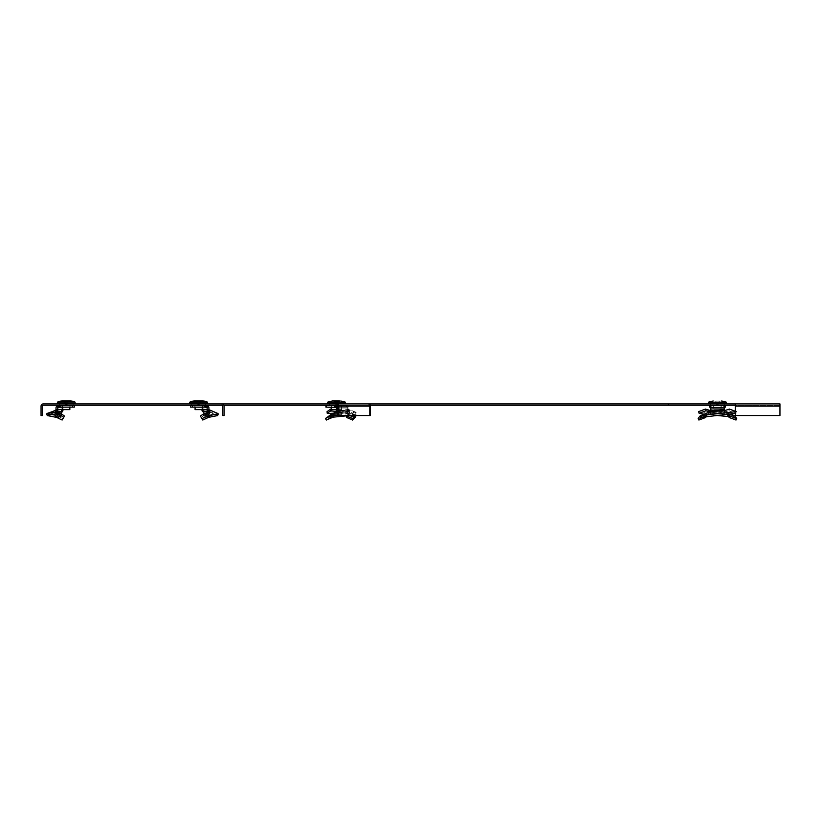 <?xml version="1.0" encoding="UTF-8"?>
<svg xmlns="http://www.w3.org/2000/svg" width="821" height="821" viewBox="0 0 821 821"><rect width="100%" height="100%" fill="white"/><g stroke="black" fill="none" stroke-linecap="round" stroke-linejoin="round"><path stroke-width="0.62" stroke-dasharray="4.11 3.08" d="M735.308 405.246L735.308 415.529L779.95 415.529L779.95 403.911L779.95 405.246L779.95 403.911L735.308 403.911L735.308 406.138L735.308 405.246L779.95 405.246L779.95 406.138L779.95 405.246L43.287 405.246A0.893 0.893 0 0 0 42.394 406.138L42.394 415.529L41.05 415.529L41.05 406.138A2.237 2.237 0 0 1 43.287 403.911L221.865 403.911A2.237 2.237 0 0 1 224.102 406.138A2.237 2.237 0 0 0 221.865 403.911A2.237 2.237 0 0 1 224.102 406.138L224.102 415.529L224.102 406.138L224.102 415.529L222.758 415.529L222.758 406.138A0.893 0.893 0 0 0 221.865 405.246L223.917 405.246M735.308 403.911L337.246 403.911L337.246 405.246L368.814 405.246A0.893 0.636 90 0 1 369.45 406.138A0.893 0.636 90 0 0 368.814 405.246L370.261 405.246M368.814 403.911L368.814 405.246L368.814 403.911A2.237 1.58 90 0 1 370.394 406.138L370.394 415.529L369.45 415.529L369.45 406.138L369.45 415.529L337.872 415.529L370.394 415.529L338.827 415.529L338.827 406.138A2.237 1.58 -90 0 0 337.246 403.911L221.865 403.911L221.865 405.246L221.865 403.911M221.865 405.246A0.893 0.893 0 0 1 222.758 406.138L222.758 415.529L224.102 415.529L222.758 415.529L222.758 406.138A0.893 0.893 0 0 0 221.865 405.246M779.95 415.529L735.308 415.529L735.308 406.138L735.308 415.529L779.95 415.529L779.95 406.138L779.95 415.529M337.246 405.246A0.893 0.636 -90 0 1 337.872 406.138L337.872 415.529L338.827 415.529M208.431 415.734L207.272 416.175L202.869 414.348L203.567 415.744L204.152 415.313L203.639 413.825L205.466 413.014L206.594 412.768L209.673 415.498L208.431 415.734L208.503 417.366L207.61 417.725L203.567 415.744L201.207 417.376L202.797 420.034L207.61 417.725L203.567 415.744L205.527 414.646L208.934 414.266L207.405 412.635M206.594 412.768L206.379 414.431L206.594 412.768L209.252 412.409L208.575 413.969L209.817 413.579L207.138 410.931L207.138 409.546L208.031 411.557L209.098 410.09L209.56 410.479L207.138 409.843M203.639 413.825L204.152 415.313L207.118 414.287L207.374 412.624L207.118 414.287L208.934 414.266L209.252 412.409L208.575 413.969L207.138 411.383L207.138 408.016A0.893 0.893 0 0 0 206.984 407.514A0.893 0.893 0 0 1 207.138 408.016L207.138 411.383L209.817 413.579L209.817 412.316L207.138 409.669L209.817 412.316L209.817 413.579L209.817 412.316L201.987 410.757L203.803 413.302L204.121 411.639L203.803 413.302L217.113 415.098L204.48 413.374M202.448 405.338L202.448 407.124L194.854 407.124L202.448 407.124L202.448 405.338L195.121 405.338L202.448 405.338L202.448 407.124L202.448 405.338L194.854 405.338L194.854 407.124L194.854 405.338L202.448 405.338M209.817 410.551L209.263 412.409L208.924 408.016A2.679 2.679 0 0 0 208.462 406.518L206.245 405.338L208.462 406.518A2.679 2.679 0 0 1 208.924 408.016L208.924 411.383L208.924 409.669L209.817 410.551L202.377 409.094L204.121 411.639L217.739 413.425L204.121 411.639L202.377 409.094L201.987 410.757M207.713 409.946L207.118 411.608L207.713 409.946M209.293 412.604L208.934 414.266L209.817 413.579L209.817 412.316L217.657 415.57L218.273 413.887L209.673 415.498L209.458 417.16L206.379 414.431L209.458 417.16L217.657 415.57L207.118 411.608M208.924 409.669L207.138 409.546L207.539 410.962L209.817 412.316L208.031 411.557L209.057 410.028L209.56 410.479L208.575 411.937L209.345 410.326L209.96 410.459L209.909 411.885M204.162 405.338L206.245 405.338L206.245 407.124L205.722 405.338L208.462 406.518A2.679 2.679 0 0 1 208.924 408.016L209.057 410.028L207.138 409.546L207.138 408.016A0.893 0.893 0 0 0 206.984 407.514L190.616 407.124L192.401 407.124L190.616 407.124L190.616 405.338L190.616 407.124L190.616 405.338L205.722 405.338L204.162 405.338L204.162 407.124M191.765 405.338L205.537 405.338L191.765 405.338L205.537 405.338L191.765 405.338L191.734 403.193L205.568 403.193L191.745 403.645M205.537 405.246L205.558 403.911M205.568 403.645L205.537 405.338M191.765 405.246L191.745 403.911M205.989 403.193L191.067 403.645L205.989 403.193M195.973 400.966L197.604 404.24L198.651 404.794L199.698 404.24L198.651 404.794L197.604 404.24L195.973 400.966L201.33 400.966L195.973 400.966L201.33 400.966L199.205 404.384L197.758 404.24L199.205 404.24L199.205 400.966L198.107 400.966L198.107 404.24L198.107 400.966L196.034 400.966L197.758 404.24L196.034 400.966L198.107 400.966L198.107 404.384L198.107 400.966L199.205 400.966L199.205 404.384L201.278 400.966L196.034 400.966M195.08 407.124L195.08 409.628L202.223 409.628L195.08 409.628L202.223 409.628L202.223 405.338L195.08 405.338L202.223 405.338L195.08 405.338L202.223 405.338L202.223 407.124M189.723 403.645L207.58 403.645L189.723 403.645L207.58 403.645L207.559 402.29L189.743 402.29L189.723 403.645M201.278 400.966L199.205 400.966L199.205 404.384L201.278 400.966L199.205 404.384L199.205 400.966L199.205 404.24L198.107 404.24L199.205 404.24L199.205 400.966L201.33 400.966L199.698 404.24L201.33 400.966M198.107 404.384L198.107 400.966L198.107 404.384M331.007 417.725L332.279 415.744L326.337 420.034M337.872 412.665L338.837 412.409L338.816 413.969L337.79 411.383L345.302 409.669L347.262 409.546L347.909 411.557L348.761 410.09L349.602 410.479L347.663 409.094L347.016 410.757L353.122 413.302L353.728 411.639L347.663 409.094L349.11 409.946L348.504 411.608L347.016 410.757L353.122 413.302M336.292 412.624L336.528 414.287L338.57 414.266L338.837 412.409L338.816 413.969L341.362 413.579L339.186 410.931M336.723 407.124L331.274 407.124L336.723 407.124L336.723 405.338L341.71 405.338L331.356 405.338L341.782 405.338L331.274 405.338L336.723 405.338L336.723 407.124M349.11 409.946L349.038 412.142L347.909 411.557M352.866 415.529L347.847 414.348L349.223 412.409L348.278 413.969L338.416 411.557L339.052 409.546L337.79 409.546L337.79 408.016L347.262 408.016A0.893 0.636 90 0 0 347.16 407.514L346.749 405.338L329.652 405.338L346.749 405.338L347.16 407.514A0.893 0.636 90 0 1 347.262 408.016L347.262 409.546L348.525 409.546L348.525 408.016A2.679 1.899 90 0 0 348.207 406.518L346.749 405.338L348.207 406.518A2.679 1.899 90 0 1 348.525 408.016L348.525 411.383L339.052 409.546L339.052 408.016A2.679 1.899 -90 0 0 338.734 406.518L337.051 405.338L338.734 406.518A2.679 1.899 -90 0 1 339.052 408.016L339.052 411.383L346.565 409.669L348.761 410.09M346.636 405.338L346.636 407.124L337.79 407.124L346.749 407.124L346.636 405.338L337.79 405.338L346.636 405.338L346.636 407.124L346.636 405.338M337.79 407.124L326.43 407.124L337.79 407.124L337.79 405.338L326.43 405.338L337.79 405.338L337.79 407.124M336.425 405.338L325.906 405.338L326.43 407.124L346.749 407.124L337.051 407.124L337.051 405.338L336.425 405.338L336.425 407.124M346.565 409.669L347.293 410.551L338.837 412.409L339.052 411.383L337.79 411.383M335.245 412.768L335.532 414.431L336.528 414.287M331.171 414.348L332.279 415.744L335.532 414.431L333.1 417.16M329.97 415.272L329.005 416.073L330.114 417.468M349.869 415.529L355.544 414.236L354.99 413.763M337.872 415.057L356.15 412.542L353.728 411.639M348.278 411.937L341.362 413.579L347.488 412.316L345.302 409.669M341.177 411.814L340.448 410.931M340.931 411.885L348.946 410.326M347.827 410.459L348.709 410.346M341.423 403.193L329.611 403.193L341.423 403.193M331.161 403.645L344.122 403.645L331.161 403.645M331.345 403.193L343.866 403.193L331.345 403.193M327.6 403.645L345.456 403.645L327.6 403.645L345.456 403.645L345.436 402.29L327.62 402.29L330.237 402.29L327.62 402.29L327.6 403.645M335.789 404.24L334.291 400.966L335.06 400.966L334.291 400.966L335.758 404.384L335.758 400.966L334.291 400.966L338.775 400.966L337.995 400.966L336.528 404.384L335.06 400.966L336.528 404.384L337.544 404.24L336.774 404.24L337.995 400.966L338.775 400.966L337.544 404.24L338.775 400.966L334.291 400.966L335.512 404.24L336.292 404.24L335.06 400.966L334.291 400.966L335.06 400.966L335.789 404.24M331.479 407.124L331.479 409.628L341.577 409.628L331.479 409.628L336.528 409.628L336.528 405.338L331.479 405.338L341.577 405.338L331.479 405.338L336.528 405.338L336.528 407.124M336.528 409.628L336.528 405.338L336.528 409.628L341.577 409.628L337.79 409.628M341.577 409.628L341.577 405.338L341.577 409.628M336.528 404.384L336.528 400.966L335.06 400.966L338.775 400.966L334.291 400.966L335.758 400.966L335.758 404.384L334.291 400.966L338.775 400.966L337.544 404.24L336.528 404.384L336.528 400.966L337.995 400.966L336.774 404.24L337.544 404.24L338.775 400.966L337.995 400.966L336.528 404.384L336.528 400.966L336.528 404.384M337.308 404.384L337.308 400.966L338.775 400.966L337.308 400.966L337.544 404.24L335.758 404.384L337.308 404.384M702.437 417.068L706.532 415.744L705.762 417.468L705.054 416.073L698.178 418.494M708.379 412.624L708.975 414.287L710.042 414.266L710.75 413.969L710.093 412.409L710.75 413.969L710.75 411.383L712.72 410.931L713.121 413.579L721.772 412.316L721.372 409.669L724.143 409.546L724.153 411.557L724.296 410.09M713.921 407.124L721.238 407.124L713.654 407.124L713.921 405.338L720.971 405.338L713.654 405.338L713.654 407.124L713.654 405.338L721.238 405.338L721.238 407.124L721.238 405.338L713.654 405.338L713.921 407.124M735.308 411.259L736.293 411.639L735.749 413.302L728.945 410.757L729.459 409.094M726.175 409.946L725.908 411.608L728.945 410.757M710.75 413.969L725.908 411.608M724.143 409.546L724.143 411.383L710.75 409.546L710.75 407.514L710.75 411.383M724.953 405.338L710.586 405.338L710.75 408.016L724.143 408.016L724.307 405.338L710.565 405.338L724.327 405.338L724.143 407.514L710.75 407.514L725.477 407.124L711.191 407.124L725.477 407.124L725.477 405.338L711.191 405.338L725.477 405.338L724.953 407.124M710.227 405.338L711.191 405.338L711.191 407.124L709.406 407.124L711.191 407.124L711.191 405.338L709.406 405.338L709.406 407.124L710.586 407.124L710.586 405.338L710.227 407.124M707.692 412.768L708.307 414.431L708.975 414.287M699.851 416.175L705.66 414.348L706.532 415.744L708.307 414.431L701.791 417.16M705.054 416.073L706.963 413.014L707.671 414.646L708.307 414.431M735.308 411.885L736.293 411.639M712.967 410.9L714.434 410.674M714.373 411.588L712.402 411.885L712.72 410.931M721.033 410.623L719.011 410.921M717.441 403.193L724.779 403.193L717.441 403.193M717.441 403.645L726.369 403.645L709.857 403.645L726.369 403.645L726.349 402.29L708.544 402.29L717.441 402.29L708.544 402.29L708.513 403.645L717.441 403.645M714.763 400.966L716.405 404.24L717.441 404.794L718.488 404.24L720.068 400.966L718.488 404.24L717.441 404.794L716.405 404.24L714.763 400.966L720.12 400.966L717.441 400.966L720.12 400.966L717.995 404.384L720.068 400.966L716.897 400.966L716.897 404.24L716.897 400.966L714.824 400.966L716.559 404.24L714.763 400.966L716.897 404.384L717.995 404.24L716.559 404.24L716.897 400.966L717.995 400.966L717.995 404.24L717.995 400.966L716.897 400.966L716.897 404.384L716.897 400.966L714.824 400.966L716.897 400.966L716.897 404.24L717.441 404.24L716.897 404.384L714.824 400.966M713.87 409.628L713.87 405.338L721.238 405.338L721.238 407.124L721.238 405.338L713.87 405.338L713.87 409.628L721.012 409.628L713.87 409.628L721.012 409.628L721.012 405.338L721.012 409.628L721.012 405.338L721.012 409.628L713.87 409.628L713.87 405.338L713.87 409.628M720.068 400.966L717.995 400.966L717.995 404.384L717.441 404.24L718.334 404.24L717.995 400.966L717.995 404.24L717.995 400.966L720.12 400.966L718.488 404.24L720.12 400.966M60.775 415.313L59.399 414.646L60.775 415.313L61.288 413.825L60.775 415.313L63.607 417.571L64.52 416.073L62.683 418.494L57.655 416.175L57.316 417.725L61.37 415.744L62.057 414.348L61.37 415.744L63.607 417.571L64.52 416.073L62.683 418.494L57.655 416.175L57.316 417.725L61.37 415.744L63.669 417.468L64.52 416.073L62.683 418.494L57.655 416.175L62.057 414.348L61.37 415.744L58.548 414.431L58.332 412.768L57.552 412.624L58.332 412.768L58.548 414.431L58.332 412.768L55.253 415.498L57.655 416.175L57.316 417.725L61.37 415.744L60.775 415.313L61.288 413.825L58.332 412.768L55.253 415.498L57.655 416.175L62.057 414.348L58.332 412.768L55.253 415.498L57.655 416.175L62.057 414.348L58.332 412.768L55.253 415.498L57.655 416.175L62.057 414.348L59.471 413.014L55.674 412.409L56.351 413.969L57.788 411.383L57.788 409.669L55.11 412.316L55.11 413.579L57.788 410.931L57.788 409.669L55.11 412.316L62.95 410.757L61.123 413.302L60.816 411.639L61.123 413.302L47.813 415.098L61.123 413.302L62.95 410.757L61.123 413.302L60.816 411.639L62.55 409.094L62.95 410.757L57.809 411.608L62.95 410.757L62.55 409.094L60.816 411.639L47.187 413.425L60.816 411.639L62.55 409.094L62.95 410.757L57.809 411.608L57.224 409.946L62.55 409.094L57.224 409.946L57.809 411.608L55.992 412.142L57.809 411.608L57.224 409.946L62.55 409.094M59.451 413.466L59.399 414.646L58.548 414.431L58.332 412.768L55.674 412.409L56.351 413.969L55.11 413.579L55.11 412.316L57.809 411.608L57.224 409.946L55.366 410.479L57.224 409.946L55.366 410.479L55.992 412.142L56.895 411.557L55.838 410.09L56.895 411.557L55.838 410.09L55.366 410.479L55.992 412.142L56.895 411.557L55.869 410.028L55.366 410.479L55.992 412.142L56.895 411.557L55.992 412.142L55.366 410.479L56.002 409.546L57.788 409.546L57.388 410.962L57.788 408.016A0.893 0.893 0 0 1 57.942 407.514L72.525 407.124L57.942 407.514A0.893 0.893 0 0 0 57.788 408.016L57.788 411.383L57.788 409.669L55.11 412.316L55.11 413.579L57.788 410.931L57.788 409.669L55.11 412.316L56.351 411.937L55.11 412.316L55.11 413.579L55.11 412.316L56.351 411.937L55.11 412.316L55.11 413.579L57.788 411.383L55.11 413.579L55.11 412.316L56.351 411.937L55.11 412.316L55.11 413.579L56.351 413.969L57.788 411.383L56.002 411.383L55.869 410.028L57.788 409.546L57.388 410.962L57.788 408.016L57.788 411.383L56.002 411.383L56.002 409.546L57.788 409.546L57.788 408.016A0.893 0.893 0 0 1 57.942 407.514L74.311 407.124L58.681 407.124L58.681 405.338L56.464 406.518A2.679 2.679 0 0 0 56.002 408.016L56.002 411.383L57.788 411.383L57.788 408.016A0.893 0.893 0 0 1 57.942 407.514L56.464 406.518L58.681 405.338L58.681 407.124L58.681 405.338L59.502 405.338L56.464 406.518A2.679 2.679 0 0 0 56.002 408.016A2.679 2.679 0 0 1 56.464 406.518L58.681 405.338L58.681 407.124L58.681 405.338L72.525 405.338L58.681 405.338L56.464 406.518A2.679 2.679 0 0 0 56.002 408.016L56.002 411.383L56.002 409.505L55.366 410.479M62.478 405.338L62.478 407.124L70.072 407.124L62.478 407.124L70.072 407.124L62.478 407.124L70.072 407.124L62.478 407.124L62.478 405.338L69.806 405.338L62.478 405.338L62.478 407.124L62.478 405.338L70.072 405.338L70.072 407.124L70.072 405.338L62.478 405.338L62.478 407.124L62.478 405.338L70.072 405.338L70.072 407.124L70.072 405.338L62.478 405.338L62.478 407.124L62.478 405.338L70.072 405.338L70.072 407.124L70.072 405.338L62.478 405.338M59.399 414.646L59.471 413.014L59.399 414.646L57.809 414.287L57.552 412.624L57.809 414.287L57.552 412.624L55.633 412.604L55.017 411.885L55.674 412.409L56.002 411.383L56.002 408.016A2.679 2.679 0 0 1 56.464 406.518L58.681 405.338L74.311 405.338L74.311 407.124L74.311 405.338L74.311 407.124L74.311 405.338L74.311 407.124L74.311 405.338L72.525 405.338L74.311 405.338L72.525 405.338L74.311 405.338L74.311 407.124L58.681 407.124L58.681 405.338L74.311 405.338L58.681 405.338L58.681 407.124M64.52 416.073L62.129 420.034L63.669 417.468L62.129 420.034L57.316 417.725L62.129 420.034L63.669 417.468M58.681 405.338L56.464 406.518A2.679 2.679 0 0 0 56.002 408.016L56.002 411.383L55.633 412.604L55.017 411.885L55.633 412.604L57.552 412.624L57.809 414.287L58.548 414.431L55.479 417.16L55.253 415.498L46.653 413.887L55.253 415.498L55.479 417.16L47.269 415.57L61.123 413.302M55.992 414.266L55.684 412.44L55.992 414.266L55.684 412.44L55.992 414.266L55.684 412.44L55.992 414.266L55.633 412.604L55.992 414.266L55.633 412.604L55.992 414.266L58.548 414.431L55.479 417.16L55.253 415.498L46.653 413.887L54.976 410.459L55.017 411.885L54.976 410.459L55.017 411.885L56.002 410.931L56.002 409.669L55.438 410.346M73.161 405.338L73.192 403.193L73.161 405.338L59.389 405.338L73.161 405.338L59.389 405.338L73.161 405.338L59.389 405.338L73.161 405.338L59.389 405.338L73.161 405.338L73.192 403.193L59.358 403.193L73.192 403.645M59.389 405.246L59.369 403.911M59.358 403.645L59.389 405.338M73.161 405.246L73.182 403.911M58.948 403.193L73.869 403.645L58.948 403.193M57.347 403.645L75.204 403.645L57.347 403.645L75.204 403.645L57.347 403.645L75.204 403.645L57.347 403.645L75.204 403.645L75.183 402.29L75.204 403.645L75.183 402.29L57.367 402.29L57.347 403.645M63.597 400.966L65.228 404.24L63.597 400.966L65.228 404.24L66.275 404.794L67.322 404.24L66.275 404.794L65.228 404.24L66.275 404.794L67.322 404.24L66.275 404.794L65.228 404.24L63.597 400.966L68.954 400.966L67.168 404.24L68.892 400.966L66.829 400.966L66.829 404.384L65.721 404.24L66.829 404.24L66.829 400.966L65.721 400.966L65.721 404.24L65.721 400.966L63.658 400.966L65.721 404.384L63.597 400.966L68.954 400.966L63.597 400.966L65.721 404.384L65.721 400.966L66.829 400.966L66.829 404.384L66.829 400.966L65.721 400.966L65.721 404.24L66.829 404.24L65.721 404.24L65.721 400.966L63.658 400.966L68.954 400.966L67.168 404.24L68.892 400.966L66.829 400.966L66.829 404.24L66.829 400.966L65.721 400.966L65.721 404.384L65.721 400.966L63.597 400.966L68.954 400.966L63.597 400.966L65.382 404.24L63.658 400.966L68.954 400.966L67.168 404.24L68.954 400.966L63.597 400.966L68.954 400.966L66.829 404.384L66.829 400.966L66.829 404.384L68.892 400.966L65.721 400.966L65.721 404.24L66.829 404.24L65.721 404.24L65.721 400.966L63.597 400.966L65.721 404.384L63.658 400.966L65.721 400.966L65.721 404.384L65.721 400.966L65.721 404.384L66.829 404.24L66.829 400.966L68.954 400.966L66.829 404.384L66.829 400.966L66.829 404.384L68.954 400.966M62.704 407.124L62.704 405.338L69.847 405.338L62.704 405.338L69.847 405.338L62.704 405.338L69.847 405.338L62.704 405.338L69.847 405.338L62.704 405.338L62.704 409.628L69.847 409.628L69.847 407.124M58.548 414.431L55.479 417.16L55.253 415.498L46.653 413.887L56.002 409.669L54.976 410.459L55.017 411.885L56.002 410.931L55.11 411.814L56.002 410.931L57.788 411.383L56.351 413.969L55.11 413.579L56.351 413.969L57.788 411.383L57.788 408.016M62.016 400.966A11.166 11.166 0 0 0 57.47 402.136A11.166 11.166 0 0 1 62.016 400.966A11.166 11.166 0 0 0 57.47 402.136L75.183 402.29L57.367 402.29M62.704 409.628L62.704 405.338L62.704 409.628L69.847 409.628L69.847 405.338L69.847 409.628L62.704 409.628L62.704 405.338L62.704 409.628L69.847 409.628L69.847 405.338L69.847 409.628L62.704 409.628L62.704 405.338L62.704 409.628L69.847 409.628L69.847 405.338L69.847 409.628L62.704 409.628M47.269 415.57L46.653 413.887L47.269 415.57L55.479 417.16L47.269 415.57L55.11 412.316L47.269 415.57L46.653 413.887L60.816 411.639M70.534 400.966A11.166 11.166 0 0 1 75.08 402.136L57.47 402.136L75.08 402.136A11.166 11.166 0 0 0 70.534 400.966M68.892 400.966L66.829 400.966L66.829 404.384L66.829 400.966L66.829 404.384L65.721 404.24L65.721 400.966L65.721 404.384L63.658 400.966M57.316 417.725L62.129 420.034L62.683 418.494L57.655 416.175L57.316 417.725M69.806 405.338L70.072 407.124L69.806 405.338M56.002 408.016A2.679 2.679 0 0 1 56.464 406.518L57.942 407.514L56.464 406.518M47.187 413.425L54.976 410.459M66.829 404.384L66.829 400.966L66.829 404.384M65.721 404.384L65.721 400.966L65.721 404.384M202.869 414.348L203.567 415.744L201.258 417.468L200.406 416.073L202.797 420.034M195.121 405.338L194.854 407.124L195.121 405.338M206.984 407.514L206.245 407.124L206.984 407.514L208.462 406.518M206.245 405.338L206.245 407.124M208.924 411.383L207.138 411.383M207.61 417.725L207.272 416.175L202.243 418.494M218.273 413.887L209.96 410.459M209.817 411.814L208.924 410.931M202.91 400.966A11.166 11.166 0 0 1 207.456 402.136L189.743 402.29L207.559 402.29M202.223 409.628L202.223 405.338L202.223 409.628M195.08 409.628L195.08 405.338L195.08 409.628M199.205 404.384L199.205 400.966L199.205 404.384M354.734 417.725L347.724 415.744L346.636 417.468M337.051 407.124L337.688 407.514L338.734 406.518L337.688 407.514A0.893 0.636 -90 0 1 337.79 408.016L347.262 408.016L347.262 411.383L348.525 411.383L349.223 412.409L348.053 411.885L349.223 412.409L348.278 413.969L347.262 411.383L339.75 409.669L337.79 409.546L338.416 411.557M341.71 405.338L341.782 407.124L341.71 405.338M331.356 405.338L331.274 407.124L331.356 405.338M334.383 409.628L331.479 409.217M339.689 410.346L348.053 411.885L341.557 410.551L341.013 409.669L341.557 410.551L339.247 410.326L338.816 411.937L337.841 412.019M339.073 410.09L337.79 410.274M326.43 407.124L325.906 407.124L326.43 405.338M346.534 416.073L347.847 414.348L347.724 415.744L349.11 412.624L348.504 414.287L349.038 414.266L347.211 413.558L348.207 413.907M348.504 414.287L349.674 412.604L349.11 412.624M349.048 412.768L355.801 415.529M356.037 415.529L355.462 415.734M355.544 416.914L332.053 413.774M356.15 415.221L348.104 411.906M355.811 415.498C354.929 414.205 345.343 412.922 327.066 411.639M348.463 414.431L355.236 417.16M348.278 413.969L345.877 410.931M339.75 409.669L341.084 412.286L347.211 413.558M341.084 412.286L347.488 413.579M347.673 411.814L347.139 410.931L347.673 411.814M341.403 405.338L329.652 405.338L341.403 405.338M729.212 414.379L727.201 412.768L733.687 415.498L733.102 417.16L734.22 417.725L728.36 415.744M735.041 416.175L734.22 417.725L736.006 420.034M727.201 412.768L726.585 414.431L727.211 414.646L727.929 413.014L727.201 412.768L724.789 412.409L724.143 413.969L724.143 411.383L710.75 409.546L710.75 408.016L724.143 408.016L724.779 412.44L724.143 413.969L721.772 413.579L722.172 410.931L722.039 411.814L722.87 411.968M722.039 411.814L712.197 410.418L713.387 410.551L713.521 409.669L713.121 412.316L721.772 413.579L710.042 412.142M710.75 410.962L710.729 411.557M726.503 412.624L725.908 414.287L724.143 413.969M727.211 414.646L725.908 414.287M727.026 414.615L733.717 417.366L734.436 415.734M733.102 417.16L728.802 416.606M717.441 415.518L704.12 414.195M733.687 415.498L698.589 411.639M723.629 412.132L724.779 412.409M722.48 411.885L710.586 410.326M717.441 405.338L724.327 405.338L717.441 405.338M716.897 404.384L716.897 400.966L716.897 404.384M717.995 404.384L717.995 400.966L717.995 404.384M668.335 405.246L668.335 403.911M369.45 406.138L337.872 406.138L369.45 406.138M779.95 406.138L735.308 406.138M370.394 406.138L338.827 406.138M202.182 405.338L202.182 407.124L202.182 405.338M205.722 405.338L205.722 407.124M205.424 405.338L205.424 407.124M192.401 405.338L192.401 407.124M205.466 413.014L205.527 414.646L205.466 413.014M189.846 402.136L207.456 402.136M336.343 405.338L336.343 407.124L336.343 405.338M348.207 406.518L347.16 407.514L348.207 406.518M346.113 405.338L346.113 407.124L346.113 405.338M335.266 405.338L335.266 407.124L335.266 405.338M333.931 413.014L334.486 414.646M331.961 413.825L332.916 415.313M348.525 408.016L339.052 408.016L348.525 408.016M327.723 402.136L345.436 402.29M725.015 410.479L724.851 412.142M723.691 405.338L723.691 407.124L723.691 405.338M709.508 412.604L710.042 414.266M705.998 413.825L706.83 415.313M724.143 408.016L710.75 408.016M708.636 402.136L726.257 402.136M62.745 405.338L62.745 407.124L62.745 405.338M72.525 405.338L72.525 407.124M60.764 405.338L60.764 407.124M59.502 405.338L59.502 407.124M59.204 405.338L59.204 407.124M56.495 415.734L56.423 417.366L56.495 415.734M55.11 410.551L55.11 411.814L55.11 410.551M57.47 402.136L75.08 402.136M336.005 405.338L336.005 407.124M334.742 405.338L334.742 407.124M348.761 413.014L348.299 414.646M348.155 413.825L347.919 415.313M709.929 405.338L709.929 407.124M724.666 405.338L724.666 407.124M725.384 412.604L724.851 414.266M728.894 413.825L728.063 415.313M209.016 412.152L209.653 410.479L209.016 412.152M209.016 414.215L209.386 412.542L209.016 414.215M209.068 412.07L207.138 409.505L209.068 412.07M331.089 416.668L328.585 418.515M331.274 407.124L331.274 405.338L331.274 407.124M349.069 412.101L349.643 410.428M338.94 414.071L338.837 412.409M341.782 407.124L341.782 405.338L341.782 407.124M355.544 414.236L356.15 412.542M355.616 412.091L348.34 409.32M329.642 405.246L329.621 403.911M329.621 403.645L329.652 405.338M707.815 414.584L701.319 417.294M712.844 411.814L712.012 411.968M722.696 410.418L721.505 410.551M710.565 405.246L710.534 403.911L710.565 405.246M724.327 405.246L724.348 403.911L724.327 405.246M55.91 412.152L55.274 410.479L55.91 412.152M55.91 414.215L55.541 412.542L55.91 414.215M55.859 412.07L57.788 409.505L55.859 412.07M55.294 410.377L56.002 409.505L55.294 410.377M338.94 412.08L339.289 410.408M349.069 414.328L349.705 412.655M349.099 412.676L348.484 414.379M354.99 416.442L347.694 413.661M341.464 410.541L348.74 412.173M340.551 410.408L341.454 410.541M727.078 414.584L733.574 417.294M730.772 414.195L727.765 412.932"/><path stroke-width="1.23" d="M370.261 405.246L735.308 405.246M223.917 405.246L337.246 405.246L337.246 403.911L43.287 403.911A2.237 2.237 0 0 0 41.05 406.138L41.05 415.529L42.394 415.529L42.394 406.138A0.893 0.893 0 0 1 43.287 405.246L221.865 405.246A0.893 0.893 0 0 1 222.758 406.138L222.758 415.529L224.102 415.529L224.102 406.138A2.237 2.237 0 0 0 221.865 403.911M668.335 405.246L668.335 403.911L337.246 403.911A2.237 1.58 -90 0 1 338.827 406.138L338.827 415.529L370.394 415.529L370.394 406.138L338.827 406.138M668.335 403.911L779.95 403.911L779.95 406.138L735.308 406.138L735.308 403.911M368.814 403.911A2.237 1.58 90 0 1 370.394 406.138M338.827 415.529L337.872 415.529L337.872 406.138A0.893 0.636 -90 0 0 337.246 405.246M735.308 406.138L735.308 415.529L779.95 415.529L779.95 406.138M207.713 409.946L202.377 409.094L201.987 410.757L204.48 413.374L202.869 414.348L206.594 412.768L209.673 415.498L207.272 416.175L202.869 414.348L200.406 416.073L202.797 420.034L208.503 417.366L217.657 415.57L218.273 413.887L217.739 413.425L208.924 409.669L209.817 410.551L209.817 411.814L208.924 410.931M209.242 412.44L208.924 411.383L207.138 411.383L207.138 408.016A0.893 0.893 0 0 0 206.984 407.514L206.245 407.124L206.245 405.338L208.462 406.518L206.984 407.514M207.138 411.537L201.987 410.757M208.924 409.546L209.632 410.377L208.924 409.505M206.245 405.338L190.616 405.338L190.616 407.124L206.245 407.124M208.462 406.518A2.679 2.679 0 0 1 208.924 408.016L208.924 411.383M207.405 412.635L207.138 411.383M209.263 412.409L209.817 411.814M206.594 412.768L209.293 412.604M202.869 414.348L200.406 416.073L202.797 420.034M207.61 417.725L207.272 416.175L202.243 418.494M218.273 413.887L209.673 415.498L209.458 417.16L208.503 417.366L208.431 415.734M209.909 411.885L209.96 410.459M189.743 402.29L189.723 403.645L207.58 403.645L207.559 402.29L189.743 402.29M201.33 400.966L202.91 400.966A11.166 11.166 0 0 1 207.456 402.136L207.559 402.29M202.91 400.966L194.392 400.966A11.166 11.166 0 0 0 189.846 402.136A11.166 11.166 0 0 1 194.392 400.966L195.973 400.966M196.034 400.966L201.278 400.966M195.08 407.124L195.08 409.628L202.223 409.628L202.223 407.124M337.872 415.057L330.175 416.175L331.961 413.825L335.245 412.768L332.844 415.498L333.1 417.16L326.337 420.034L325.444 418.494L329.005 416.073M337.051 407.124L337.051 405.338L325.906 405.338L325.906 407.124L337.688 407.514A0.893 0.636 -90 0 1 337.79 408.016L337.872 411.383M337.051 405.338L337.636 405.441M337.872 412.214L337.79 411.383M335.245 412.768L338.447 412.604M331.171 414.348L327.579 417.037M331.007 417.725L330.175 416.175L325.444 418.494M333.1 417.16L349.869 415.529M342.85 403.645L327.6 403.645L327.62 402.29L345.436 402.29L345.456 403.645L342.85 403.645M339.545 400.966L332.269 400.966L339.545 400.966M337.79 409.628L336.528 409.628L336.528 407.124M336.528 409.628L331.479 409.628L331.479 407.124M711.253 412.132L707.692 412.768L701.206 415.498L701.791 417.16L700.672 417.725L702.437 417.068M706.532 415.744L705.762 417.468L698.887 420.034L700.672 417.725L699.851 416.175L698.178 418.494L698.887 420.034M721.597 410.541L725.015 410.479L729.459 409.094L735.308 411.259M724.307 410.326L724.143 408.016L710.75 408.016L710.75 411.383L712.967 410.9M710.227 405.338L710.227 407.124L709.406 407.124L709.406 405.338L709.406 407.124L709.406 405.338L724.307 405.338L724.143 408.016M724.666 405.338L724.307 407.124L725.477 407.124L725.477 405.338L725.477 407.124L725.477 405.338L724.666 405.338L724.666 407.124M710.75 408.016L710.586 405.338L710.75 407.514L710.227 407.124M710.103 412.409L710.75 411.383M735.749 413.302L701.175 417.366L700.457 415.734L701.206 415.498L699.851 416.175M701.206 415.498L736.293 411.639M712.72 410.931L712.854 411.814L712.72 410.931L724.143 409.546M714.434 410.674L721.372 409.669L721.033 410.623M719.011 410.921L714.373 411.588M712.402 411.885L722.696 410.418M717.441 403.645L708.513 403.645L708.544 402.29L726.349 402.29L726.369 403.645L717.441 403.645M57.316 417.725L61.37 415.744L63.73 417.376L62.129 420.034L57.316 417.725M60.816 411.639L61.123 413.302L62.95 410.757L62.55 409.094L60.816 411.639L47.187 413.425L56.064 410.305M55.366 410.479L62.55 409.094M57.788 409.843L56.002 409.505L55.838 410.09M56.464 406.518L57.942 407.514L58.681 407.124L58.681 405.338L56.464 406.518A2.679 2.679 0 0 0 56.002 408.016L56.002 409.546L56.002 408.016M57.788 409.505L57.788 408.016A0.893 0.893 0 0 1 57.942 407.514A0.893 0.893 0 0 0 57.788 408.016A0.893 0.893 0 0 1 57.942 407.514A0.893 0.893 0 0 0 57.788 408.016M58.681 405.338L59.204 405.338L58.681 407.124M59.204 405.338L59.204 407.124M59.502 407.124L74.311 407.124L74.311 405.338L60.764 405.338L60.764 407.124M59.502 405.338L60.764 405.338M57.552 412.624L57.809 414.287L55.992 414.266L56.67 413.743M55.961 414.123L55.11 413.579M58.332 412.768L58.548 414.431L57.809 414.287M60.446 413.374L62.057 414.348L61.37 415.744L58.548 414.431L55.479 417.16L56.423 417.366L47.269 415.57L47.813 415.098L61.123 413.302M64.52 416.073L62.057 414.348L64.52 416.073L62.057 414.348L64.52 416.073L63.669 417.468M47.269 415.57L46.653 413.887L47.187 413.425M68.954 400.966L70.534 400.966A11.166 11.166 0 0 1 75.08 402.136L75.204 403.645L57.347 403.645L57.47 402.136A11.166 11.166 0 0 1 62.016 400.966L63.597 400.966M63.658 400.966L68.892 400.966M57.367 402.29L75.08 402.136A11.166 11.166 0 0 0 70.534 400.966L62.016 400.966M69.847 407.124L69.847 409.628L62.704 409.628L62.704 407.124M55.479 417.16L56.423 417.366L55.479 417.16M346.688 415.898L346.636 417.468L352.589 420.034L355.544 416.914L356.15 415.221M327.066 411.639L327.23 413.302L330.75 410.757L330.668 409.094L327.066 411.639M337.79 410.274L334.383 409.628M331.479 409.217L330.668 409.094M336.764 409.946L336.528 411.608L330.75 410.757M338.57 412.142L336.528 411.608M346.534 416.073L352.691 418.494L352.589 420.034M355.236 417.16L355.811 415.498L352.691 418.494M332.053 413.774L327.23 413.302M354.734 417.725L355.072 416.175L352.866 415.529M334.291 400.966L332.269 400.966L334.291 400.966M734.436 415.734L729.233 414.348L728.36 415.744L729.13 417.468L736.006 420.034L736.704 418.494L729.838 416.073L729.13 417.468M698.589 411.639L699.133 413.302L705.947 410.757L705.434 409.094L698.589 411.639M710.596 410.09L710.729 411.557L710.596 410.09L709.867 410.479L705.434 409.094M708.718 409.946L708.975 411.608L705.947 410.757M710.75 411.937L708.975 411.608M728.36 415.744L726.585 414.431M729.233 414.348L729.838 416.073M735.041 416.175L736.704 418.494M728.802 416.606L717.441 415.518M704.12 414.195L699.133 413.302M192.401 405.338L192.401 407.124M204.162 405.338L204.162 407.124M205.424 405.338L205.424 407.124M205.722 405.338L205.722 407.124M207.456 402.136L189.846 402.136M326.43 405.338L326.43 407.124M334.742 405.338L334.742 407.124M336.005 405.338L336.005 407.124M336.425 405.338L336.425 407.124M331.438 415.734L331.992 417.366M345.333 402.136L340.787 400.966L345.333 402.136L327.62 402.29M724.953 405.338L724.953 407.124M709.929 405.338L709.929 407.124M726.257 402.136L721.7 400.966L726.257 402.136L708.544 402.29L713.182 400.966L708.636 402.136M72.525 405.338L72.525 407.124M59.471 413.014L59.399 414.646M61.288 413.825L60.775 415.313M75.08 402.136L57.47 402.136M355.462 415.734L355 417.366M709.867 410.479L710.042 412.142M728.894 413.825L728.063 415.313M332.269 400.966L327.723 402.136L332.269 400.966M700.631 415.652L707.127 412.932M734.261 415.652L730.772 414.195"/></g></svg>
